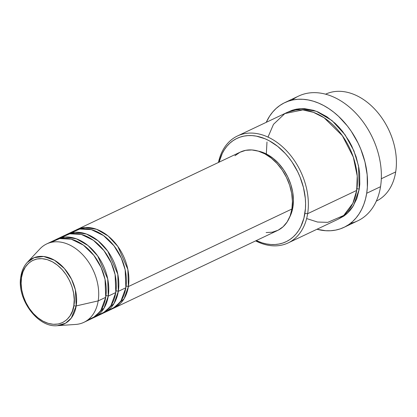 <?xml version="1.0" encoding="UTF-8"?>
<svg xmlns="http://www.w3.org/2000/svg" width="417" height="417" viewBox="0 0 417 417"><rect width="100%" height="100%" fill="white"/><g stroke="black" fill="none" stroke-linecap="round" stroke-linejoin="round"><path stroke-width="0.63" d="M87.487 320.183L95.41 316.321L100.841 310.436L105.73 297.311A43.394 30.738 -115.4 0 0 91.135 252.108A43.394 30.738 -115.4 0 0 54.241 240.343L46.694 243.924A43.394 30.738 64.6 0 1 83.588 255.689A43.394 30.738 64.6 0 1 98.183 300.892L76.191 305.932A1.97 0.97 -171 0 1 73.819 305.593C73.491 314.845 62.388 331.202 42.977 321.163C23.696 310.311 19.114 285.483 21.543 277.368C21.866 268.121 32.969 251.764 52.38 261.803C71.661 272.65 76.243 297.483 73.819 305.593A1.97 0.97 9 0 0 76.191 305.932L75.368 289.789L71.515 279.202L64.411 268.543L54.512 260.244L43.67 256.497L34.168 257.67L27.334 262.345A36.383 25.771 64.6 0 1 60.632 264.722A36.383 25.771 64.6 0 1 76.191 305.932L98.183 300.892A43.394 30.738 -115.4 0 0 79.626 251.743A43.394 30.738 -115.4 0 0 39.912 248.907L27.334 262.345C23.931 266.041 21.773 270.748 20.85 276.466A1.97 0.97 9 0 0 21.543 277.368L22.961 271.853L25.328 267.089L28.559 263.257L32.521 260.516L37.066 258.962L42.018 258.66L47.189 259.619L52.38 261.803L57.39 265.123L62.024 269.46L66.11 274.647L69.488 280.474L72.021 286.729L73.627 293.161L74.231 299.536L73.819 305.593L72.396 311.113L70.03 315.877L66.798 319.709L62.837 322.45L58.291 324.004L53.34 324.306L48.169 323.347L42.977 321.163L37.968 317.837L33.334 313.501L29.247 308.319L25.875 302.492L23.336 296.237L21.731 289.805L21.126 283.43L21.543 277.368A1.97 0.97 -171 0 1 20.85 276.471A1.97 0.97 -171 0 1 21.027 276.148A36.383 25.771 64.6 0 1 27.334 262.345M126.075 286.218A1.97 0.97 -171 0 1 128.373 286.573L124.11 298.713L112.799 308.575A43.394 30.738 64.6 0 0 114.076 308.017A43.394 30.738 64.6 0 0 128.373 286.573L291.905 209.016A43.394 30.738 -115.4 0 0 277.31 163.808A43.394 30.738 -115.4 0 0 240.421 152.049L76.884 229.605A43.394 30.738 64.6 0 1 113.778 241.37A43.394 30.738 64.6 0 1 128.373 286.573A1.97 0.97 9 0 0 126.075 286.218M101.805 308.877L103.604 308.867M107.612 310.639L115.535 306.776L120.972 300.892L125.861 287.766A43.394 30.738 -115.4 0 0 111.266 242.564A43.394 30.738 -115.4 0 0 74.372 230.799L66.824 234.38A43.394 30.738 64.6 0 1 103.718 246.139A43.394 30.738 64.6 0 1 118.313 291.347L114.044 303.487L102.733 313.349A43.394 30.738 64.6 0 0 104.01 312.792A43.394 30.738 64.6 0 0 118.313 291.347L125.861 287.766L118.313 291.347A1.97 0.97 9 0 0 116.009 290.993A1.97 0.97 -171 0 1 118.313 291.347L117.792 274.204L107.774 251.185L98.089 240.781L86.496 234.052L75.05 232.274L65.584 235.016A43.394 30.738 64.6 0 1 66.824 234.38M97.552 315.408L105.475 311.551L110.906 305.666L115.796 292.536A43.394 30.738 -115.4 0 0 101.201 247.333A43.394 30.738 -115.4 0 0 64.307 235.574L56.759 239.149A43.394 30.738 64.6 0 1 93.653 250.914A43.394 30.738 64.6 0 1 108.248 296.117L103.984 308.257L92.673 318.119A43.394 30.738 64.6 0 0 93.95 317.566A43.394 30.738 64.6 0 0 108.248 296.117L115.796 292.536L108.248 296.117A1.97 0.97 9 0 0 105.949 295.762A1.97 0.97 -171 0 1 108.248 296.117L107.727 278.978L97.708 255.96L88.023 245.55L76.431 238.821L64.984 237.049L55.518 239.785A43.394 30.738 64.6 0 1 56.759 239.149M325.604 94.185A59.172 41.914 64.6 0 1 375.853 110.343A59.172 41.914 64.6 0 1 395.697 171.919A59.172 41.914 -115.4 0 0 375.853 110.343A59.172 41.914 -115.4 0 0 325.604 94.185M306.636 218.56L317.535 222.037L327.752 222.365L343.723 215.459L352.855 203.282L356.702 190.413L307.642 213.681L304.89 213.473A57.197 40.517 64.6 0 1 256.273 240.578L262.34 242.918L266.656 243.971L270.92 244.508L275.09 244.518L279.135 244.008L283.007 242.975L286.677 241.433L290.102 239.394L293.25 236.882L296.096 233.916L298.603 230.533L300.761 226.754L303.915 218.185L305.447 208.531L305.578 203.418L305.286 198.169L303.446 187.499L299.995 176.923L297.707 171.799L292.103 162.13L288.845 157.673L285.327 153.529L277.639 146.336L269.33 140.821L265.04 138.767L256.403 136.145L252.139 135.614L247.969 135.603L243.924 136.114L240.051 137.146L236.382 138.689L232.957 140.727L229.809 143.239L226.968 146.2L224.455 149.588L222.303 153.362L219.081 162.166A57.197 40.517 64.6 0 1 271.342 141.968A57.197 40.517 64.6 0 1 304.89 213.473L307.642 213.681A59.172 41.914 -115.4 0 0 272.092 139.215A59.172 41.914 -115.4 0 0 218.445 162.468A59.172 41.914 64.6 0 1 237.429 135.999A59.172 41.914 64.6 0 1 287.74 152.038A59.172 41.914 64.6 0 1 307.642 213.681L356.702 190.413A59.172 41.914 -115.4 0 0 336.8 128.775A59.172 41.914 -115.4 0 0 286.489 112.731L237.429 135.999M292.067 100.116A69.034 48.898 64.6 0 1 353.725 111.047A69.034 48.898 64.6 0 1 380.533 186.696A69.034 48.898 -115.4 0 0 357.312 114.779A69.034 48.898 -115.4 0 0 298.619 96.066L284.78 102.629A69.034 48.898 64.6 0 1 343.472 121.342A69.034 48.898 64.6 0 1 366.694 193.259L380.533 186.696L366.694 193.259A69.034 48.898 64.6 0 1 343.947 227.374A69.034 48.898 64.6 0 1 316.962 229.261L325.693 230.716L330.733 230.731L335.612 230.111L340.288 228.865L344.713 226.999L348.847 224.544L352.646 221.51L356.076 217.935L359.11 213.848L361.711 209.292L363.853 204.309L365.521 198.945L366.694 193.259L367.367 187.296L367.174 174.791L364.953 161.911L360.788 149.145L358.021 142.963L351.265 131.292L347.335 125.913L338.562 116.338L333.803 112.23L328.857 108.634L323.774 105.579L318.598 103.093L313.386 101.206L308.179 99.934L303.034 99.288L297.993 99.277L293.115 99.898L288.439 101.143L284.013 103.004L279.88 105.465L276.08 108.493L272.65 112.069L269.617 116.155L266.249 122.332A69.034 48.898 64.6 0 1 284.78 102.629M266.989 141.978L266.322 153.956M356.467 189.01A1.97 0.97 -171 0 1 359.219 189.224L353.512 205.597L347.377 213.254L338.448 219.034L343.921 216.037L347.179 213.436L350.118 210.371L352.719 206.868L356.785 198.695L359.219 189.224A1.97 0.97 9 0 0 356.467 189.01M234.948 155.734L239.937 152.283L245.66 150.328L251.889 149.948L258.399 151.152L264.931 153.899L271.232 158.085L277.065 163.542L282.21 170.063L286.458 177.402L289.648 185.268L291.665 193.368L292.432 201.385L291.905 209.016L128.373 286.573L127.857 269.434L117.834 246.416L108.154 236.006L96.562 229.277L85.115 227.505L75.649 230.241A43.394 30.738 64.6 0 1 76.884 229.605M292.927 207.014A41.419 29.341 -115.4 0 0 258.186 151.09L260.943 151.783L267.177 154.405L273.192 158.397L278.764 163.61L283.669 169.834L287.725 176.834L290.774 184.345L292.698 192.081L293.427 199.733L292.927 207.014L291.222 213.645L289.591 217.309A41.419 29.341 -115.4 0 0 292.927 207.014L292.129 207.39L292.927 207.014M381.31 178.742L395.697 171.919L381.31 178.742M20.85 276.466C16.44 298.744 37.733 327.991 57.369 325.677L65.589 323.185L71.265 318.103L76.191 305.932A36.383 25.771 64.6 0 1 57.369 325.677L75.732 324.436A43.394 30.738 -115.4 0 0 98.183 300.892L105.73 297.311L98.183 300.892A43.394 30.738 64.6 0 1 83.885 322.336L91.432 318.755A43.394 30.738 -115.4 0 0 105.73 297.311L105.042 279.359L101.169 267.599L93.888 255.402L83.369 245.102L71.182 239.155L59.673 238.592L50.645 242.496M93.95 317.566L101.498 313.985A43.394 30.738 -115.4 0 0 115.796 292.536L115.108 274.589L111.235 262.825L103.953 250.627L93.434 240.328L81.247 234.38L69.738 233.817L60.705 237.726M376.316 201.109A59.172 41.914 -115.4 0 0 395.697 171.919A59.172 41.914 64.6 0 1 376.316 201.109M343.947 227.374L357.781 220.812A69.034 48.898 -115.4 0 0 380.533 186.696A69.034 48.898 64.6 0 1 350.499 223.324M287.761 112.168L292.145 110.265L296.148 109.197L300.334 108.665L304.65 108.675L313.527 110.323L317.994 111.938L326.787 116.687L335.106 123.291L338.979 127.211L342.623 131.501L349.055 140.993L351.786 146.112L356.139 156.844L358.891 167.884L359.631 173.394L359.793 184.111L359.219 189.224L358.542 165.992L353.908 150.803L345.067 134.774L332.015 120.57L316.321 111.271L300.735 108.644L287.761 112.168M288.142 242.929A59.172 41.914 64.6 0 1 255.637 240.88A59.172 41.914 -115.4 0 0 307.642 213.681A59.172 41.914 64.6 0 1 288.142 242.929L337.202 219.66A59.172 41.914 -115.4 0 0 356.702 190.413L357.233 176.016L353.303 157.068L342.357 135.692L324.072 117.75L313.381 112.309L302.778 109.916L284.858 113.57L273.5 124.318L268.001 137.099M114.076 308.017L277.607 230.46A43.394 30.738 -115.4 0 0 291.905 209.016L290.123 215.959L287.141 221.953L283.075 226.775L278.092 230.226L272.369 232.18L266.135 232.561M104.01 312.792L111.558 309.211A43.394 30.738 -115.4 0 0 125.861 287.766L125.173 269.815L121.3 258.055L114.018 245.853L103.499 235.558L91.307 229.611L79.798 229.042L70.77 232.952M101.868 308.768L103.656 308.788"/></g></svg>
